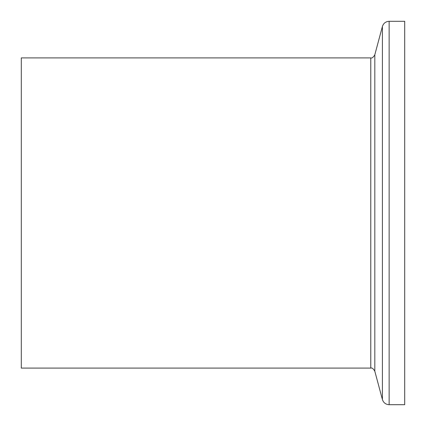 <?xml version="1.0" encoding="UTF-8"?>
<svg xmlns="http://www.w3.org/2000/svg" width="426" height="426" viewBox="0 0 426 426"><rect width="100%" height="100%" fill="white"/><g stroke="black" fill="none" stroke-linecap="round" stroke-linejoin="round"><path stroke-width="0.64" d="M21.3 213L21.3 368.101L370.769 368.101L370.769 57.899L21.3 57.899L21.3 213M404.7 404.7L404.7 21.3L389.135 21.3L389.135 404.7L404.7 404.7M370.769 57.899C371.951 58.399 373.298 57.366 374.811 54.8L374.811 371.2L382.404 399.535L382.404 26.465C383.491 23.233 385.732 21.513 389.135 21.3M370.769 368.101C371.951 367.601 373.298 368.634 374.811 371.2M374.811 54.8L382.404 26.465M382.404 399.535C383.491 402.767 385.732 404.487 389.135 404.7"/></g></svg>
